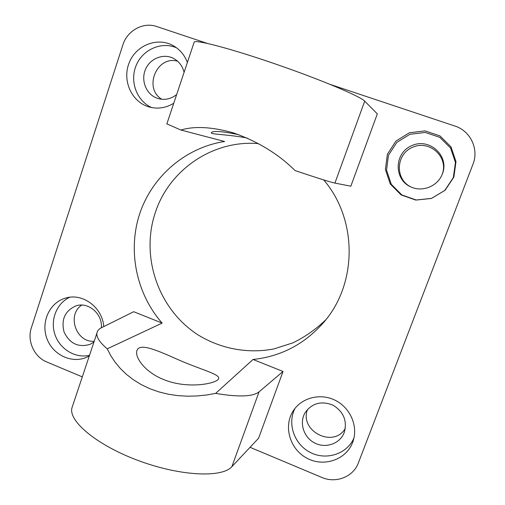 <?xml version="1.0" encoding="UTF-8"?>
<svg xmlns="http://www.w3.org/2000/svg" width="505" height="505" viewBox="0 0 505 505"><rect width="100%" height="100%" fill="white"/><g stroke="black" fill="none" stroke-linecap="round" stroke-linejoin="round"><path stroke-width="0.76" d="M166.858 123.877L180.891 130.031C194.564 125.903 212.144 126.875 233.626 132.941C258.074 141.621 278.558 154.164 295.072 170.583C317.519 178.082 330.807 182.255 334.922 183.094L350.842 186.206L377.323 113.865L364.698 101.158C360.526 96.474 321.906 80.093 277.346 64.653C232.78 49.187 196.483 39.567 194.223 41.991L194.021 42.603M215.635 393.395L253.03 359.465L283.027 371.465L259.065 391.842C252.999 396.722 238.524 397.239 215.635 393.395L206.595 394.992L197.24 395.952L187.607 396.198L177.899 395.642L168.266 394.216L158.791 391.88L149.676 388.642L141.147 384.558L133.333 379.722L126.319 374.274L120.196 368.328L114.976 362.022L110.664 355.482L107.224 348.841C99.801 342.523 96.36 337.308 96.903 333.205C97.238 330.901 98.759 329.083 101.467 327.739L133.705 311.718L162.143 323.099C136.243 293.664 127.437 250.714 139.784 213.527C152.226 176.403 185.404 147.548 224.624 141.488L180.891 130.031M72.764 405.42L71.836 408.198C68.73 421.7 97.812 445.77 139.412 460.97C180.954 476.272 222.206 477.894 231.871 466.67L258.592 438.214L283.027 371.465M107.224 348.841L162.143 323.099M163.203 379.362C145.093 372.09 135.043 357.729 136.779 351.089C138.907 342.1 157.339 350.47 178.063 359.629C199.027 369.01 219.561 373.997 218.715 378.333C218.551 383.251 188.005 389.885 163.203 379.362M247.059 138.016C227.023 134.185 209.619 134.513 211.406 132.569C213.413 130.599 222.516 131.306 238.732 134.677M258.478 143.622C212.851 139.677 169.011 170.046 155.313 212.605C140.295 256.988 158.393 309.249 197.733 334.695C220.294 348.721 247.614 353.973 273.88 348.942L292.925 342.838C305.039 336.917 315.997 329.228 325.813 319.766M307.532 409.397C298.985 431.017 333.578 448.686 345.313 428.417M177.621 61.231C156.809 55.102 143.186 88.249 161.77 99.27M81.734 305.077C66.546 314.968 76.141 342.838 94.208 341.26M441.957 174.938L442.102 174.566C449.09 157.307 429.603 139.43 412.579 147.29C395.289 154.372 394.872 180.392 411.859 187.336M330.422 84.505L454.91 126.054C470.452 130.864 479.138 149.164 472.977 164.22L358.348 462.94C353.342 476.865 335.875 483.683 321.843 477.44L250.057 447.304M82.302 376.888L46.763 361.971C34.163 356.978 26.879 340.761 31.36 327.783L122.841 44.989C127.178 30.603 143.25 21.709 156.695 26.519L207.176 43.367M323.718 179.913C358.133 220.098 357.376 285.003 322.828 323.37C303.871 344.498 280.603 356.53 253.03 359.465M344.233 432.488L344.258 432.425C347.377 420.804 343.596 411.708 332.928 405.136C321.332 400.591 312.058 403.11 305.108 412.68C298.998 422.811 303.644 437.463 314.735 443.024C325.731 448.787 340.08 443.737 344.233 432.488M295.053 408.343C287.017 423.506 294.2 444.343 310.266 452.436C326.211 460.781 347.061 454.077 353.948 438.05M352.648 442.386C346.133 459.935 323.56 467.453 306.693 458.073C289.668 449.027 283.172 426.024 293.323 410.735C301.756 397.612 320.423 392.846 335.238 400.301C350.123 407.617 358.178 425.854 353.153 440.953L352.648 442.386M184.085 72.329C182.545 66.111 179.092 61.503 173.72 58.511C163.538 52.993 149.878 58.428 145.389 69.633C140.706 80.756 146.374 94.511 157.2 98.248C164.182 100.482 170.671 99.251 176.655 94.561M176.554 47.817C161.417 41.145 142.511 49.591 136.116 65.555C129.495 81.431 136.754 101.013 151.721 107.571M173.745 103.266C165.659 108.165 157.219 109.326 148.432 106.744C131.275 101.524 121.964 80.005 129.267 62.551C136.243 44.945 157.951 36.625 173.676 45.917C180.077 49.724 184.647 55.241 187.38 62.468M101.322 327.814C102.767 313.933 88.337 301.523 75.965 305.86C64.924 310.809 60.966 319.545 64.091 332.069C69.759 343.665 78.401 347.762 90.016 344.366L93.949 342.036M69.841 297.237C56.623 303.158 49.963 320.075 54.969 334.626C59.824 349.226 75.409 358.638 89.518 355.305M89.309 355.93L87.232 357.003C72.209 364.149 52.747 355.059 46.858 338.419C40.678 321.887 49.692 302.356 65.726 298.051C82.675 292.755 102.502 307.488 103.771 326.596M442.418 173.815C449.69 155.868 429.307 137.347 411.689 145.68C393.78 153.204 393.711 180.279 411.493 187.191C422.767 192.159 437.519 186.156 442.115 174.572L442.418 173.815M453.351 177.583L455.434 162.446L450.586 148.066L439.786 137.347L425.248 132.443L409.902 134.286L396.804 142.429L388.484 155.224L386.533 170.141L391.287 184.293L401.847 194.936L416.17 199.986L431.491 198.396L444.779 190.423L453.351 177.583M453.856 177.129L445.069 190.278L431.453 198.452L415.76 200.081L401.084 194.905L390.27 184.003L385.397 169.51L387.398 154.221L395.914 141.116L409.334 132.764L425.052 130.877L439.956 135.895L451.022 146.873L455.99 161.613L453.856 177.129M334.922 183.094L364.698 101.158M231.871 466.67L259.065 391.842M166.802 124.06L194.223 41.991M71.836 408.198L96.903 333.205"/></g></svg>
